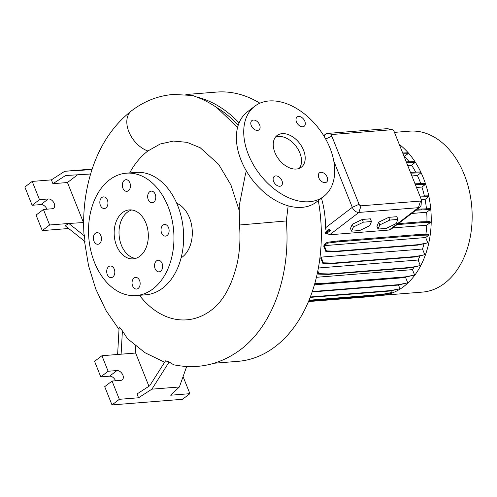 <?xml version="1.0" encoding="UTF-8"?>
<svg xmlns="http://www.w3.org/2000/svg" width="497" height="497" viewBox="0 0 497 497"><rect width="100%" height="100%" fill="white"/><g stroke="black" fill="none" stroke-linecap="round" stroke-linejoin="round"><path stroke-width="0.75" d="M246.431 171.074L245.58 173.416L239.231 205.795L239.467 225.004L286.322 220.96A135.054 93.647 85.4 0 1 240.995 349.285A135.054 93.647 85.4 0 1 239.84 350.149C219.631 364.773 197.564 369.65 173.639 364.773L169.154 361.978L151.896 389.163L179.392 386.97L186.655 366.562M303.549 150.206A19.948 13.121 52.6 0 0 277.102 135.495A19.948 13.121 52.6 0 0 274.891 152.492A19.948 13.121 52.6 0 0 301.337 167.197A19.948 13.121 52.6 0 0 303.549 150.206M299.312 168.353A19.948 13.121 52.6 0 0 299.877 153.014A19.948 13.121 52.6 0 0 275.456 137.147M156.524 260.869A5.834 4.044 -94.6 0 0 154.747 267.572A5.834 4.044 -94.6 0 0 159.059 271.859A5.834 4.044 -94.6 0 0 160.661 271.219A5.834 4.044 -94.6 0 0 162.438 264.516A5.834 4.044 -94.6 0 0 158.127 260.229A5.834 4.044 -94.6 0 0 156.524 260.869M134.028 278.065A5.834 4.044 -94.6 0 0 132.252 284.769A5.834 4.044 -94.6 0 0 136.563 289.049A5.834 4.044 -94.6 0 0 138.166 288.415A5.834 4.044 -94.6 0 0 139.943 281.706A5.834 4.044 -94.6 0 0 135.638 277.425A5.834 4.044 -94.6 0 0 134.028 278.065M108.688 266.634A5.834 4.044 -94.6 0 0 106.917 273.338A5.834 4.044 -94.6 0 0 111.222 277.624A5.834 4.044 -94.6 0 0 112.831 276.984A5.834 4.044 -94.6 0 0 114.608 270.281A5.834 4.044 -94.6 0 0 110.297 265.994A5.834 4.044 -94.6 0 0 108.688 266.634M95.349 233.279A5.834 4.044 -94.6 0 0 93.573 239.983A5.834 4.044 -94.6 0 0 97.884 244.269A5.834 4.044 -94.6 0 0 99.487 243.629A5.834 4.044 -94.6 0 0 101.264 236.926A5.834 4.044 -94.6 0 0 96.952 232.639A5.834 4.044 -94.6 0 0 95.349 233.279M101.823 197.539A5.834 4.044 -94.6 0 0 100.046 204.242A5.834 4.044 -94.6 0 0 104.358 208.529A5.834 4.044 -94.6 0 0 105.96 207.889A5.834 4.044 -94.6 0 0 107.737 201.186A5.834 4.044 -94.6 0 0 103.426 196.899A5.834 4.044 -94.6 0 0 101.823 197.539M124.312 180.343A5.834 4.044 -94.6 0 0 122.542 187.046A5.834 4.044 -94.6 0 0 126.847 191.333A5.834 4.044 -94.6 0 0 128.456 190.693A5.834 4.044 -94.6 0 0 130.233 183.989A5.834 4.044 -94.6 0 0 125.921 179.703A5.834 4.044 -94.6 0 0 124.312 180.343M149.653 191.774A5.834 4.044 -94.6 0 0 147.876 198.477A5.834 4.044 -94.6 0 0 152.188 202.757A5.834 4.044 -94.6 0 0 153.79 202.124A5.834 4.044 -94.6 0 0 155.567 195.42A5.834 4.044 -94.6 0 0 151.262 191.134A5.834 4.044 -94.6 0 0 149.653 191.774M162.997 225.122A5.834 4.044 -94.6 0 0 161.221 231.832A5.834 4.044 -94.6 0 0 165.526 236.112A5.834 4.044 -94.6 0 0 167.135 235.479A5.834 4.044 -94.6 0 0 168.912 228.769A5.834 4.044 -94.6 0 0 164.6 224.489A5.834 4.044 -94.6 0 0 162.997 225.122M304.841 121.28A5.834 3.833 52.6 0 0 297.113 116.981A5.834 3.833 52.6 0 0 296.467 121.951A5.834 3.833 52.6 0 0 304.195 126.25A5.834 3.833 52.6 0 0 304.841 121.28M259.633 124.89A5.834 3.833 52.6 0 0 251.904 120.597A5.834 3.833 52.6 0 0 251.258 125.561A5.834 3.833 52.6 0 0 258.987 129.86A5.834 3.833 52.6 0 0 259.633 124.89M281.973 180.746A5.834 3.833 52.6 0 0 274.245 176.447A5.834 3.833 52.6 0 0 273.598 181.417A5.834 3.833 52.6 0 0 281.327 185.716A5.834 3.833 52.6 0 0 281.973 180.746M327.181 177.137A5.834 3.833 52.6 0 0 319.453 172.838A5.834 3.833 52.6 0 0 318.807 177.802A5.834 3.833 52.6 0 0 326.535 182.101A5.834 3.833 52.6 0 0 327.181 177.137M214.008 363.251L238.119 361.325A135.054 93.647 -94.6 0 0 275.295 346.546A135.054 93.647 -94.6 0 0 318.31 200.583M259.894 103.202A135.054 93.647 -94.6 0 0 216.611 92.075L185.884 94.529M237.597 127.362L216.816 107.594C210.02 102.991 203.466 99.53 197.154 97.213L192.6 95.467L173.142 94.449C157.959 95.778 144.105 101.226 131.575 110.775A24.558 16.152 -127.4 0 1 131.575 110.775C114.192 124.436 101.369 142.95 93.101 166.309C85.72 187.456 82.657 209.896 83.925 233.621L84.428 235.913L68.822 223.457L83.639 222.544M288.179 205.82L286.322 220.96M377.689 295.485A80.725 55.975 -94.6 0 0 381.503 295.367L422.419 292.099A80.725 55.975 -94.6 0 0 444.641 283.265A80.725 55.975 -94.6 0 0 469.218 190.475A80.725 55.975 -94.6 0 0 409.559 131.165L394.45 132.37M381.503 295.367A80.725 55.975 -94.6 0 0 403.726 286.533A80.725 55.975 -94.6 0 0 431.179 216.033A80.725 55.975 -94.6 0 0 399.234 144.335M181.094 257.887A29.161 20.222 -94.6 0 0 182.374 256.992A29.161 20.222 -94.6 0 0 192.084 228.465A29.161 20.222 -94.6 0 0 176.727 203.248M129.674 172.919A89.609 62.137 -94.6 0 1 147.876 150.989L160.196 144.006L173.478 141.067L187.002 142.341L200.229 147.758L218.649 164.352L230.931 184.99L239.045 210.032M136.128 295.572L145.832 294.796A61.386 42.568 -94.6 0 0 162.73 288.08A61.386 42.568 -94.6 0 0 181.417 217.512A61.386 42.568 -94.6 0 0 136.054 172.409L126.356 173.186A61.386 42.568 -94.6 0 0 109.452 179.902A61.386 42.568 -94.6 0 0 90.765 250.469A61.386 42.568 -94.6 0 0 136.128 295.572A61.386 42.568 -94.6 0 0 153.033 288.85A61.386 42.568 -94.6 0 0 171.72 218.289A61.386 42.568 -94.6 0 0 126.356 173.186M122.529 212.586A24.558 17.028 -94.6 0 0 115.049 240.815A24.558 17.028 -94.6 0 0 133.196 258.856A24.558 17.028 -94.6 0 0 139.955 256.166A24.558 17.028 -94.6 0 0 147.435 227.943A24.558 17.028 -94.6 0 0 129.288 209.902A24.558 17.028 -94.6 0 0 122.529 212.586M131.73 209.958A24.558 17.028 -94.6 0 0 127.375 212.2A24.558 17.028 -94.6 0 0 119.553 238.715A24.558 17.028 -94.6 0 0 135.6 258.409M91.97 169.62L64.74 171.266L51.39 179.877L32.199 181.411L24.85 187.027L32.15 205.273L40.965 204.571A5.523 3.634 -127.4 0 1 46.898 209.156A5.523 3.634 -127.4 0 1 46.911 209.187M32.199 181.411L39.499 199.657L48.315 198.955A5.523 3.634 -127.4 0 1 54.241 203.54A5.523 3.634 -127.4 0 1 53.633 208.249A5.523 3.634 -127.4 0 1 52.235 208.759L43.419 209.467L49.625 224.992L42.282 230.608L68.636 228.502M135.594 345.931L135.65 353.032L101.922 355.728L94.573 361.344L100.779 376.869L109.601 376.167A5.523 3.634 -127.4 0 1 115.528 380.752A5.523 3.634 -127.4 0 1 115.54 380.783M101.922 355.728L108.129 371.253L116.95 370.551A5.523 3.634 -127.4 0 1 122.877 375.136A5.523 3.634 -127.4 0 1 122.262 379.838A5.523 3.634 -127.4 0 1 120.87 380.354L112.049 381.062L119.348 399.308L138.545 397.774L151.896 389.163M254.737 106.234L247.388 111.85A56.782 37.35 52.6 0 0 241.088 160.22A56.782 37.35 52.6 0 0 316.359 202.08L323.702 196.464A56.782 37.35 52.6 0 0 330.002 148.087A56.782 37.35 52.6 0 0 254.737 106.234A56.782 37.35 52.6 0 0 248.432 154.604A56.782 37.35 52.6 0 0 323.702 196.464M314.402 284.831L405.627 277.543A74.556 51.7 -94.6 0 0 406.161 277.028M316.403 277.295L412.435 269.629A74.556 51.7 -94.6 0 0 414.131 267.119M318.366 267.995L418.12 260.024A74.556 51.7 -94.6 0 0 419.946 256.005M321.093 257.123A74.556 51.7 85.4 0 1 320.758 258.16L322.801 263.267L323.373 262.826L321.093 257.123L422.506 249.022A74.556 51.7 -94.6 0 0 423.966 243.903M324.1 244.667A74.556 51.7 85.4 0 1 323.802 246.313L325.821 251.358L326.399 250.923L324.286 245.642L425.699 237.535L428.942 235.056L428.6 234.205L419.636 234.435L337.562 240.995L327.188 242.306L324.1 244.667M425.873 234.273A74.556 51.7 -94.6 0 0 426.786 225.216L430.408 222.445L430.067 221.587L421.102 221.824L398.346 223.638M392.723 227.937L426.786 225.216M326.902 233.192L330.635 230.335L329.598 229.571L328.654 229.689L325.429 232.155A74.556 51.7 85.4 0 1 325.373 233.317L326.902 233.192L329.66 234.783L389.188 230.024L390.953 229.291L419.965 207.112A6.138 4.038 -127.4 0 1 418.412 207.684L358.89 212.436A6.138 4.038 -127.4 0 1 352.298 207.342L333.804 161.103M321.453 198.179A74.556 51.7 85.4 0 1 325.535 227.806L326.312 232.08M404.061 156.4L408.105 153.697L407.764 152.84L402.694 152.977M409.168 161.798A74.556 51.7 -94.6 0 0 404.633 156.35M411.64 213.474L426.718 212.269L430.309 209.523L429.967 208.672L417.225 209.206M426.923 221.668A74.556 51.7 -94.6 0 0 426.718 212.269M407.702 165.489L411.553 165.184L415.057 162.507L414.715 161.655L406.254 161.873M415.666 172.099A74.556 51.7 -94.6 0 0 411.553 165.184M426.426 208.765A74.556 51.7 -94.6 0 0 425.084 199.421L428.65 196.694L428.308 195.837L419.922 196.054M421.35 199.719L425.084 199.421M416.492 187.481L421.941 187.046L425.488 184.337L425.146 183.48L415.026 183.809M424.363 195.942A74.556 51.7 -94.6 0 0 421.941 187.046M420.76 183.592A74.556 51.7 -94.6 0 0 417.387 175.516L420.909 172.826L420.568 171.968L410.423 172.297M411.883 175.957L417.387 175.516M324.566 137.073A6.138 4.038 -127.4 0 1 325.746 134.022A6.138 4.038 -127.4 0 1 327.299 133.451L386.821 128.698A6.138 4.038 -127.4 0 1 388.014 128.785L392.375 129.729A1.839 1.211 52.6 0 0 392.021 129.705L332.493 134.457A1.839 1.211 52.6 0 0 331.828 136.197L359.064 204.292A1.839 1.211 52.6 0 0 361.039 205.814L420.561 201.061A1.839 1.211 52.6 0 0 421.381 200.136A1.839 1.211 52.6 0 0 421.232 199.322L393.997 131.227A1.839 1.211 52.6 0 0 392.375 129.729M421.381 200.136L421.145 204.596A6.138 4.038 -127.4 0 1 419.965 207.112M352.292 224.284L350.484 228.452L351.572 231.173L359.722 230.521L369.669 225.706L371.476 221.538L370.389 218.81L362.238 219.463L352.292 224.284L353.379 227.005L351.572 231.173M378.745 222.171L376.943 226.334L378.031 229.061L386.175 228.409L396.128 223.588L397.929 219.425L396.842 216.698L388.697 217.351L378.745 222.171L379.832 224.892L378.031 229.061M183.076 376.614L189.897 393.674L170.707 395.208L179.392 386.97M169.154 361.978L165.513 360.859L149.678 385.796L137.017 393.959L138.545 397.774M112.049 381.062L104.705 386.678L112.005 404.925L182.548 399.29L189.897 393.674M119.348 399.308L112.005 404.925M108.129 371.253L100.779 376.869M135.65 353.032L148.945 386.268M164.637 362.238L145.025 352.74L127.449 338.637L122.399 330.847L119.143 326.914L117.627 354.473M121.113 354.193L122.399 330.847M90.597 174.012L65.579 175.522L52.912 183.691L67.455 182.529L77.563 174.801M43.419 209.467L36.07 215.083L42.282 230.608M39.499 199.657L32.15 205.273M64.74 171.266L92.15 169.079M67.455 182.529L83.359 222.296M49.625 224.992L68.822 223.457L65.225 225.775L85.006 241.567L84.428 235.913M52.912 183.691L51.39 179.877M139.452 295.305A89.609 62.137 -94.6 0 0 210.61 310.687C222.979 301.778 231.894 285.8 237.349 262.733C239.846 250.625 240.548 238.051 239.467 225.004M425.699 237.535L427.811 242.816L418.561 244.636L336.488 251.19L326.399 250.923M325.821 251.358L335.91 251.631L417.983 245.077L427.811 242.816M422.506 249.022L424.786 254.725L415.535 256.539L333.462 263.099L323.373 262.826M322.801 263.267L332.884 263.54L414.964 256.98L424.786 254.725M418.12 260.024L420.338 265.572L411.087 267.392L329.014 273.946L318.925 273.673L317.813 270.884M317.558 272.132L318.353 274.114L328.436 274.387L410.516 267.833L420.338 265.572M412.435 269.629L414.604 275.04L405.353 276.86L323.274 283.414L314.868 283.191M314.744 283.644L322.702 283.855L404.775 277.301L414.604 275.04M405.627 277.543L407.745 282.843L398.501 284.663L316.421 291.217L312.433 291.112M312.278 291.565L315.843 291.658L397.923 285.104L407.745 282.843M398.482 284.992L399.986 288.738L390.735 290.559L310.321 296.982M310.159 297.392L390.157 291L399.986 288.738M390.866 290.857L391.543 292.559L382.292 294.373L309.028 300.225M308.861 300.635L381.721 294.814L391.543 292.559M400.191 146.714L399.824 145.807M371.476 221.538L363.332 222.19L362.238 219.463M363.332 222.19L353.379 227.005M397.929 219.425L389.785 220.072L388.697 217.351M389.785 220.072L379.832 224.892M428.65 196.694L420.269 196.911M420.909 172.826L410.764 173.155M411.945 173.055L411.603 172.204M425.488 184.337L415.368 184.66M416.523 184.567L416.182 183.716M415.057 162.507L406.596 162.73M430.309 209.523L415.939 210.194M421.344 209.759L421.002 208.902M408.105 153.697L403.036 153.828M430.408 222.445L421.444 222.675L397.053 224.625M421.444 222.675L421.102 221.824M330.635 230.335L328.995 230.546L325.373 233.317M328.995 230.546L328.654 229.689M410.516 267.833L411.087 267.392M328.436 274.387L329.014 273.946M318.353 274.114L318.925 273.673M381.721 294.814L382.292 294.373M390.157 291L390.735 290.559M414.964 256.98L415.535 256.539M332.884 263.54L333.462 263.099M417.983 245.077L418.561 244.636M335.91 251.631L336.488 251.19M428.942 235.056L419.977 235.292L337.904 241.846L327.529 243.157L324.286 245.642M327.529 243.157L327.188 242.306M419.977 235.292L419.636 234.435M337.904 241.846L337.562 240.995M397.923 285.104L398.501 284.663M315.843 291.658L316.421 291.217M404.775 277.301L405.353 276.86M322.702 283.855L323.274 283.414M380.671 294.895L372.856 296.436L308.463 301.58M377.863 295.125L373.433 295.995L308.637 301.17M372.856 296.436L373.433 295.995M239.094 122.852A135.054 93.647 -94.6 0 0 196.998 97.089M361.039 205.814L358.89 212.436L329.66 234.783M359.064 204.292L352.298 207.342L325.535 227.806M420.561 201.061L418.412 207.684L389.188 230.024M116.95 370.551L109.601 376.167M48.315 198.955L40.965 204.571M238.212 125.244A133.531 92.591 -94.6 0 0 216.816 107.594M325.659 138.98L331.828 136.197M392.021 129.705L386.821 128.698M327.299 133.451L332.493 134.457M147.876 150.989A24.558 16.152 -127.4 0 1 146.944 150.634A24.558 16.152 -127.4 0 1 144.875 149.69A24.558 16.152 -127.4 0 1 142.943 148.609A24.558 16.152 -127.4 0 1 141.08 147.36A24.558 16.152 -127.4 0 1 139.322 146.006A24.558 16.152 -127.4 0 1 137.476 144.366A24.558 16.152 -127.4 0 1 135.861 142.726A24.558 16.152 -127.4 0 1 134.24 140.844A24.558 16.152 -127.4 0 1 132.842 138.992A24.558 16.152 -127.4 0 1 131.469 136.911A24.558 16.152 -127.4 0 1 130.338 134.917A24.558 16.152 -127.4 0 1 131.575 110.781M325.746 134.022L323.677 135.606M84.496 241.163L88.534 265.684L95.766 289.043L106.004 310.507L119.007 329.381"/></g></svg>
